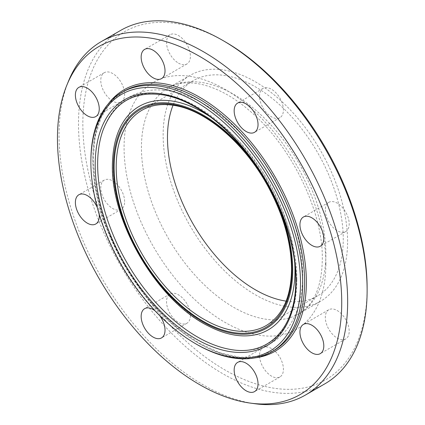 <?xml version="1.0" encoding="UTF-8"?>
<svg xmlns="http://www.w3.org/2000/svg" width="425" height="425" viewBox="0 0 425 425"><rect width="100%" height="100%" fill="white"/><g stroke="black" fill="none" stroke-linecap="round" stroke-linejoin="round"><path stroke-width="0.32" stroke-dasharray="2.12 1.59" d="M186.915 303.758A16.878 9.743 -120 0 0 170.037 294.01A16.878 9.743 -120 0 0 170.037 313.501A16.878 9.743 -120 0 0 186.915 323.25A16.878 9.743 -120 0 0 186.915 303.758M154.966 310.76A16.878 9.743 60 0 1 159.736 315.685M124.642 201.604A16.878 9.743 -120 0 0 117.273 184.62A16.878 9.743 -120 0 0 104.268 180.094A16.878 9.743 -120 0 0 104.268 199.585A16.878 9.743 -120 0 0 121.146 209.334A16.878 9.743 -120 0 0 124.642 201.604M97.229 207.416A16.878 9.743 60 0 1 99.105 214.009M121.146 101.931A16.878 9.743 -120 0 0 121.146 82.439A16.878 9.743 -120 0 0 104.268 72.696A16.878 9.743 -120 0 0 104.268 92.183A16.878 9.743 -120 0 0 121.146 101.931L95.758 116.588M178.479 63.123A16.878 9.743 -120 0 0 186.915 63.957A16.878 9.743 -120 0 0 186.915 44.466A16.878 9.743 -120 0 0 170.037 34.722A16.878 9.743 -120 0 0 167.45 48.248A16.878 9.743 -120 0 0 178.479 63.123M263.048 107.913A16.878 9.743 -120 0 0 279.926 117.656A16.878 9.743 -120 0 0 279.926 98.164A16.878 9.743 -120 0 0 263.048 88.421A16.878 9.743 -120 0 0 263.048 107.913M325.322 210.062A16.878 9.743 -120 0 0 332.69 227.051A16.878 9.743 -120 0 0 345.695 231.572A16.878 9.743 -120 0 0 345.7 212.086A16.878 9.743 -120 0 0 328.817 202.337A16.878 9.743 -120 0 0 325.322 210.062M328.817 309.74A16.878 9.743 -120 0 0 328.817 329.232A16.878 9.743 -120 0 0 345.695 338.975A16.878 9.743 -120 0 0 345.7 319.483A16.878 9.743 -120 0 0 328.817 309.74L303.429 324.397M271.49 348.548A16.878 9.743 -120 0 0 263.048 347.708A16.878 9.743 -120 0 0 263.048 367.2A16.878 9.743 -120 0 0 279.932 376.948A16.878 9.743 -120 0 0 282.513 363.423A16.878 9.743 -120 0 0 271.49 348.548M90.87 160.979A149.765 86.466 -120 0 0 196.77 344.404M224.984 41.703A201.02 116.057 -120 0 0 82.843 123.771A201.02 116.057 -120 0 0 224.984 369.968A201.02 116.057 -120 0 0 367.126 287.9M324.854 383.833A204.085 117.831 60 0 1 120.769 266.002A204.085 117.831 60 0 1 120.769 30.34M68.542 81.032A204.085 117.831 -120 0 0 101.309 277.238A204.085 117.831 -120 0 0 254.846 403.718M347.592 241.543A130.433 75.305 -120 0 0 290.658 110.282A130.433 75.305 -120 0 0 190.15 75.337A130.433 75.305 -120 0 0 190.15 225.946A130.433 75.305 -120 0 0 320.578 301.251A130.433 75.305 -120 0 0 347.592 241.543M286.126 301.123A124.297 71.761 -120 0 0 317.512 295.938A124.297 71.761 -120 0 0 343.251 239.036A124.297 71.761 -120 0 0 289 113.953A124.297 71.761 -120 0 0 193.216 80.654A124.297 71.761 -120 0 0 173.033 105.235M123.84 91.29A149.765 86.466 -120 0 0 123.84 264.228A149.765 86.466 -120 0 0 273.61 350.694L257.784 356.548L239.652 357.26L219.89 352.755L199.272 343.177L178.612 328.886L158.722 310.425L140.377 288.506L124.291 263.973L111.09 237.782L101.277 210.933L95.232 184.477L93.181 159.433L95.2 136.786L101.182 117.417L110.856 102.069L123.84 91.29M325.89 264.095A142.71 82.392 -120 0 0 174.526 75.793A142.71 82.392 -120 0 0 174.526 277.615A142.71 82.392 -120 0 0 325.89 264.095M325.89 254.07A130.433 75.305 -120 0 0 268.956 122.809A130.433 75.305 -120 0 0 168.449 87.863A130.433 75.305 -120 0 0 168.449 238.473A130.433 75.305 -120 0 0 298.881 313.783A130.433 75.305 -120 0 0 325.89 254.07M108.449 103.663A150.992 87.178 -120 0 0 124.095 264.079A150.992 87.178 -120 0 0 255.197 357.845M296.873 279.347A140.872 81.334 -120 0 0 213.488 117.72A140.872 81.334 -120 0 0 102.935 130.406C108.279 115.318 117.119 104.189 129.444 97.006C137.185 92.661 145.727 90.312 155.077 89.957C169.272 89.537 183.993 93.335 199.245 101.347C228.363 117.242 253.204 142.625 273.764 177.496C292.628 210.683 302.276 243.222 302.706 275.118C302.712 294.934 298.44 311.583 289.892 325.072C284.862 332.833 278.534 338.911 270.906 343.31C258.644 350.136 244.768 352.112 229.282 349.244A140.872 81.334 -120 0 0 296.873 279.347M294.753 263.399A129.03 74.497 -120 0 0 210.008 116.625M112.636 159.609A129.03 74.497 -120 0 0 208.76 326.203M317.512 295.938L266.225 325.545A124.297 71.761 -120 0 0 291.97 268.648A124.297 71.761 -120 0 0 237.713 143.56A124.297 71.761 -120 0 0 141.934 110.261L193.216 80.654M170.037 294.01L144.649 308.672M186.915 323.25L161.527 337.907M104.268 180.094L78.88 194.756M121.146 209.334L95.758 223.991M104.268 72.696L78.88 87.353M186.915 63.957L161.527 78.614M170.037 34.722L144.649 49.38M279.926 117.656L254.538 132.318M263.048 88.421L237.66 103.078M345.695 231.572L320.307 246.234M328.817 202.337L303.429 216.994M345.695 338.975L320.307 353.632M263.048 347.708L237.66 362.371M279.926 376.948L254.538 391.606M190.15 75.337L168.449 87.863C185.805 76.851 218.402 83.555 249.624 110.776C291.082 145.318 323.212 211.464 322.299 259.08C322.038 278.232 318.123 292.905 310.553 303.115C307.19 307.695 303.296 311.249 298.881 313.783L320.578 301.251M112.63 159.747C107.945 216.644 157.107 301.793 208.718 326.182"/><path stroke-width="0.64" d="M159.736 315.685A16.878 9.743 60 0 1 161.527 318.415A16.878 9.743 60 0 1 161.527 337.907A16.878 9.743 60 0 1 144.649 328.158A16.878 9.743 60 0 1 144.649 308.672A16.878 9.743 60 0 1 154.966 310.76M99.105 214.009A16.878 9.743 60 0 1 99.253 216.261A16.878 9.743 60 0 1 95.758 223.991A16.878 9.743 60 0 1 82.748 219.47A16.878 9.743 60 0 1 75.384 202.481A16.878 9.743 60 0 1 78.88 194.756A16.878 9.743 60 0 1 97.229 207.416M95.758 116.588A16.878 9.743 60 0 1 78.88 106.845A16.878 9.743 60 0 1 78.88 87.353A16.878 9.743 60 0 1 95.758 97.097A16.878 9.743 60 0 1 95.758 116.588M153.085 77.78A16.878 9.743 60 0 1 142.062 62.905A16.878 9.743 60 0 1 144.649 49.38A16.878 9.743 60 0 1 153.085 50.219A16.878 9.743 60 0 1 164.114 65.089A16.878 9.743 60 0 1 161.527 78.614A16.878 9.743 60 0 1 153.085 77.78M237.66 122.57A16.878 9.743 60 0 1 237.66 103.078A16.878 9.743 60 0 1 254.538 112.827A16.878 9.743 60 0 1 254.538 132.318A16.878 9.743 60 0 1 237.66 122.57M299.933 224.724A16.878 9.743 60 0 1 303.429 216.994A16.878 9.743 60 0 1 316.434 221.521A16.878 9.743 60 0 1 323.802 238.505A16.878 9.743 60 0 1 320.307 246.234A16.878 9.743 60 0 1 307.302 241.708A16.878 9.743 60 0 1 299.933 224.724M303.429 324.397A16.878 9.743 60 0 1 320.307 334.14A16.878 9.743 60 0 1 320.307 353.632A16.878 9.743 60 0 1 303.429 343.889A16.878 9.743 60 0 1 303.429 324.397M246.096 363.205A16.878 9.743 60 0 1 257.125 378.08A16.878 9.743 60 0 1 254.538 391.606A16.878 9.743 60 0 1 246.096 390.772A16.878 9.743 60 0 1 235.073 375.897A16.878 9.743 60 0 1 237.66 362.371A16.878 9.743 60 0 1 246.096 363.205M195.686 343.777L196.77 344.404A149.765 86.466 -120 0 0 271.655 351.826A149.765 86.466 -120 0 0 302.674 283.263A149.765 86.466 -120 0 0 237.299 132.542A149.765 86.466 -120 0 0 121.89 92.422A149.765 86.466 -120 0 0 90.87 160.979L90.87 162.233A148.235 85.584 60 0 1 195.686 101.718A148.235 85.584 60 0 1 300.502 283.263A148.235 85.584 60 0 1 195.686 343.777A148.235 85.584 60 0 1 90.87 162.233M367.126 287.9L367.126 290.402L367.126 287.9A201.02 116.057 -120 0 0 224.984 41.703L222.817 40.449A204.085 117.831 60 0 1 367.126 290.402A204.085 117.831 60 0 1 324.854 383.833L305.394 395.069A204.085 117.831 -120 0 0 347.661 301.638A204.085 117.831 -120 0 0 258.575 96.257A204.085 117.831 -120 0 0 101.309 41.576A204.085 117.831 -120 0 0 68.542 81.032L66.81 85.266A201.02 116.057 -120 0 0 99.083 278.524A201.02 116.057 -120 0 0 250.309 403.102A201.02 116.057 -120 0 0 341.732 302.558A201.02 116.057 -120 0 0 225.383 73.971A201.02 116.057 -120 0 0 66.81 85.266M101.309 41.576L120.769 30.34A204.085 117.831 60 0 1 222.817 40.449M250.309 403.102L254.846 403.718A204.085 117.831 -120 0 0 305.394 395.069M173.033 105.235A124.297 71.761 -120 0 0 193.216 224.177A124.297 71.761 -120 0 0 286.126 301.123M271.655 351.826L273.61 350.694A149.765 86.466 -120 0 0 304.624 282.136A149.765 86.466 -120 0 0 239.254 131.415A149.765 86.466 -120 0 0 123.84 91.29L121.89 92.422M296.172 280.76A142.109 82.046 -120 0 0 145.446 93.256A142.109 82.046 -120 0 0 145.446 294.228A142.109 82.046 -120 0 0 296.172 280.76M255.197 357.845A150.992 87.178 -120 0 0 306.361 282.136A150.992 87.178 -120 0 0 228.475 118.474A150.992 87.178 -120 0 0 108.449 103.663M102.935 130.406A140.872 81.334 -120 0 0 126.825 262.507A140.872 81.334 -120 0 0 229.282 349.244C268.356 357.112 296.167 328.472 295.747 280.171C296.055 240.566 276.803 190.32 246.941 152.989C229.075 130.608 209.854 114.203 189.279 103.774C180.673 99.482 172.306 96.581 164.178 95.067C134.236 90.35 113.826 102.127 102.935 130.406M208.76 326.203A129.03 74.497 -120 0 0 294.966 270.778A129.03 74.497 -120 0 0 294.753 263.399M210.008 116.625A129.03 74.497 -120 0 0 112.636 159.609M292.708 270.263A126.799 73.206 -120 0 0 158.222 102.956A126.799 73.206 -120 0 0 158.222 282.274A126.799 73.206 -120 0 0 292.708 270.263M291.97 269.832A125.752 72.601 -120 0 0 158.589 103.912A125.752 72.601 -120 0 0 158.589 281.748A125.752 72.601 -120 0 0 291.97 269.832M141.934 110.261A124.297 71.761 -120 0 0 141.934 253.783A124.297 71.761 -120 0 0 266.225 325.545C282.689 315.568 291.13 296.799 291.539 269.238C291.263 242.887 283.549 215.528 268.403 187.165C245.56 144.394 207.023 110.872 175.047 105.575C162.361 103.323 151.321 104.885 141.934 110.261M112.63 159.747C108.274 217.908 156.172 300.868 208.718 326.182"/></g></svg>
